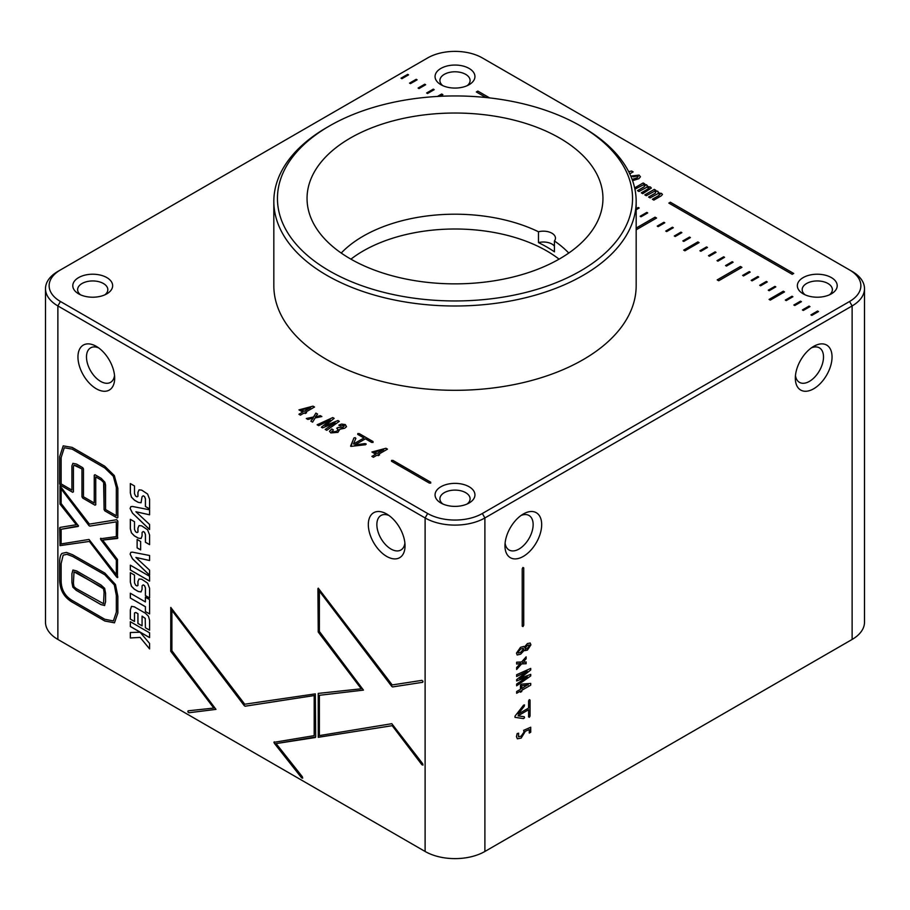 <?xml version="1.0" encoding="UTF-8"?>
<svg xmlns="http://www.w3.org/2000/svg" width="910" height="910" viewBox="0 0 910 910"><rect width="100%" height="100%" fill="white"/><g stroke="black" fill="none" stroke-linecap="round" stroke-linejoin="round"><path stroke-width="1.36" d="M329.454 270.93A177.541 102.5 0 0 0 580.534 270.93A177.541 102.5 0 0 0 580.546 125.967L583.105 127.445A181.17 104.593 180 0 1 636.17 201.406A181.17 104.593 180 0 1 524.331 298.036A181.17 104.593 180 0 1 326.895 275.366A181.17 104.593 180 0 1 273.83 201.406A181.17 104.593 180 0 1 326.895 127.445L329.454 125.967A177.541 102.5 0 0 0 329.454 270.93M559.616 138.047A147.955 85.415 0 0 0 398.387 119.528A147.955 85.415 0 0 0 307.045 198.448A147.955 85.415 0 0 0 350.384 258.849A147.955 85.415 0 0 0 511.613 277.357A147.955 85.415 0 0 0 602.955 198.448A147.955 85.415 0 0 0 559.616 138.047M273.83 201.406L273.83 285.717A181.17 104.593 0 0 0 326.895 359.677A181.17 104.593 0 0 0 524.331 382.348A181.17 104.593 0 0 0 636.17 285.717L636.17 201.406M831.365 277.584A19.929 11.5 0 0 0 803.189 277.584A19.929 11.5 0 0 0 803.189 293.85L803.189 293.85A19.929 11.5 0 0 0 831.365 293.85A19.929 11.5 0 0 0 831.365 277.584M829.419 294.84A15.095 8.713 0 0 0 832.377 289.664A15.095 8.713 0 0 0 827.952 283.499A15.095 8.713 0 0 0 811.492 281.611A15.095 8.713 0 0 0 802.176 289.664A15.095 8.713 0 0 0 805.134 294.84M469.094 486.736A19.929 11.5 0 0 0 440.906 486.736A19.929 11.5 0 0 0 440.906 503.014L440.906 503.014A19.929 11.5 0 0 0 469.094 503.014A19.929 11.5 0 0 0 469.094 486.736M467.149 503.992A15.095 8.713 0 0 0 470.095 498.816A15.095 8.713 0 0 0 465.67 492.663A15.095 8.713 0 0 0 449.221 490.763A15.095 8.713 0 0 0 439.905 498.816A15.095 8.713 0 0 0 442.851 503.992M106.811 277.584A19.929 11.5 0 0 0 78.635 277.584A19.929 11.5 0 0 0 78.635 293.85L78.635 293.85A19.929 11.5 0 0 0 106.811 293.85A19.929 11.5 0 0 0 106.811 277.584M104.866 294.84A15.095 8.713 0 0 0 107.824 289.664A15.095 8.713 0 0 0 103.399 283.499A15.095 8.713 0 0 0 86.95 281.611A15.095 8.713 0 0 0 77.623 289.664A15.095 8.713 0 0 0 80.581 294.84M469.094 68.421A19.929 11.5 0 0 0 440.906 68.421A19.929 11.5 0 0 0 440.906 84.698L440.906 84.698A19.929 11.5 0 0 0 469.094 84.698A19.929 11.5 0 0 0 469.094 68.421M467.149 85.688A15.095 8.713 0 0 0 470.095 80.501A15.095 8.713 0 0 0 465.67 74.347A15.095 8.713 0 0 0 449.221 72.447A15.095 8.713 0 0 0 439.905 80.501A15.095 8.713 0 0 0 442.851 85.688M386.682 514.002A25.969 14.992 -120 0 0 368.322 524.604A25.969 14.992 -120 0 0 386.682 556.408A25.969 14.992 -120 0 0 405.041 545.807A25.969 14.992 -120 0 0 386.682 514.002L386.682 514.002M388.957 515.481A19.929 11.5 -120 0 0 380.983 515.481A19.929 11.5 -120 0 0 377.934 531.451A19.929 11.5 -120 0 0 390.947 549.014A19.929 11.5 -120 0 0 400.912 550.004A19.929 11.5 -120 0 0 404.893 543.099M96.312 346.369A25.969 14.992 -120 0 0 77.953 356.97A25.969 14.992 -120 0 0 96.312 388.775A25.969 14.992 -120 0 0 114.671 378.173A25.969 14.992 -120 0 0 96.312 346.369L96.312 346.369M98.587 347.848A19.929 11.5 -120 0 0 90.613 347.848A19.929 11.5 -120 0 0 87.565 363.818A19.929 11.5 -120 0 0 100.578 381.37A19.929 11.5 -120 0 0 110.542 382.359A19.929 11.5 -120 0 0 114.535 375.455M813.688 346.369L813.688 346.369A25.969 14.992 120 0 0 795.329 378.173A25.969 14.992 120 0 0 813.688 388.775A25.969 14.992 120 0 0 832.047 356.97A25.969 14.992 120 0 0 813.688 346.369M795.465 375.455A19.929 11.5 120 0 0 799.458 382.359A19.929 11.5 120 0 0 809.422 381.37A19.929 11.5 120 0 0 822.435 363.818A19.929 11.5 120 0 0 819.387 347.848A19.929 11.5 120 0 0 811.413 347.848M523.318 514.002L523.318 514.002A25.969 14.992 120 0 0 504.959 545.807A25.969 14.992 120 0 0 523.318 556.408A25.969 14.992 120 0 0 541.678 524.604A25.969 14.992 120 0 0 523.318 514.002M505.107 543.099A19.929 11.5 120 0 0 509.088 550.004A19.929 11.5 120 0 0 519.053 549.014A19.929 11.5 120 0 0 532.066 531.451A19.929 11.5 120 0 0 529.017 515.481A19.929 11.5 120 0 0 521.043 515.481M528.608 700.916L529.336 699.665L530.052 700.086L530.052 716.034L529.336 717.285L528.608 716.864L528.608 709.732L518.029 715.84L524.285 716.761L524.513 717.774L523.512 718.616L514.992 717.33L515.003 716.147L523.523 705.227L524.524 704.943L524.274 706.228L518.097 714.122L528.608 708.06L528.608 700.916M529.336 699.665L530.052 700.086L530.018 715.999L529.29 717.262L528.562 716.841M529.336 717.285L528.608 716.864M524.285 716.761L524.513 717.774L523.477 718.593L514.992 717.33M523.523 705.227L524.524 704.943L524.24 706.194L518.097 714.122M520.099 678.36L530.712 674.356L530.712 675.959L516.641 685.81L516.641 684.036L527.334 676.904L516.641 680.964L516.641 679.622L527.334 671.375L516.641 676.505L516.641 674.719L530.712 668.406L530.712 669.987L520.099 678.36M520.668 654.165L517.187 654.995L516.448 653.118L520.543 647.317L523.819 646.441L524.342 647.124L527.402 643.597L530.189 642.995L530.905 644.894L527.356 650.149L524.342 650.172L520.668 654.165L517.164 654.972M852.124 271.419L849.553 269.94L852.124 271.419A42.269 24.411 180 0 1 864.5 288.675A42.269 24.411 180 0 1 852.124 305.931L484.893 517.949A42.269 24.411 180 0 1 425.107 517.949L57.876 305.931A42.269 24.411 180 0 1 45.5 288.675A42.269 24.411 180 0 1 57.876 271.419L60.447 269.94A38.652 22.318 0 0 0 60.447 301.494L427.666 513.513A38.652 22.318 0 0 0 482.334 513.513L849.553 301.494A38.652 22.318 0 0 0 849.553 269.94L482.334 57.922A38.652 22.318 0 0 0 427.666 57.922L57.876 271.419M482.334 513.513L484.893 517.949L484.893 851.464L852.124 639.446L852.124 305.931L849.553 301.494M522.215 568.773L522.977 567.465L523.728 567.908L523.728 625.261L522.977 626.569L522.215 626.137L522.215 568.773M522.977 567.465L523.728 567.908L523.682 625.238L522.932 626.546L522.181 626.114M522.977 626.569L522.215 626.137M522.488 662.469L526.139 661.9L526.139 663.72L521.578 663.89L516.641 669.476L516.641 667.474L520.611 663.424L516.641 664.038L516.641 662.207L521.578 661.991L526.139 656.849L526.139 658.829L524.069 660.99M530.712 685.162L521.794 690.315L521.794 691.452L520.463 692.226L520.463 691.077L516.641 693.284L516.641 691.532L520.463 689.325L520.463 684.968L521.93 684.115L530.712 683.41L530.712 685.162L521.749 690.292L521.794 691.452L520.463 692.169M524.024 732.049L523.648 730.343L530.712 727.238L530.712 732.231L529.279 733.062L529.279 729.547L525.354 731.265L521.202 738.067L517.369 738.806L516.448 736.668L517.142 733.585L518.643 733.198L518.472 736.759L521.111 736.19L524.024 732.049M170.739 651.276L170.784 607.436L244.744 704.215L315.304 693.864L315.69 736.998L276.094 743.595L302.393 776.81L302.655 778.152L301.62 777.857L273.899 742.344L314.189 735.644L314.189 695.558L245.143 706.206L244.335 705.739L171.899 610.428L171.899 650.73L215.977 709.379L188.87 712.758L187.835 711.859L188.097 710.824L213.793 708.071L170.739 651.276L170.83 607.402M315.383 737.51L276.094 743.595M302.655 778.152L301.62 777.857L274.32 743.288L274.251 741.821M215.977 709.379L188.916 712.735L187.881 711.836L188.097 710.824M130.335 626.512L130.335 621.701L149.581 632.814L149.581 637.614L130.335 626.512L130.38 621.723M145.407 601.931L145.407 597.188L149.581 599.599L149.581 613.943L145.407 611.543L145.407 606.742L130.335 598.029L130.335 593.229L145.407 601.931L145.452 597.222M149.581 581.058L130.38 569.978L130.335 565.19L149.581 576.303L149.581 581.103L130.335 570.001L130.38 565.212M137.114 547.877L137.114 539.459L140.641 541.495L140.641 549.902L137.114 547.877L137.16 539.493M130.096 508.417L130.869 506.631L132.473 506.46L149.581 509.805L149.581 514.821L135.909 511.75L149.581 524.478L149.581 529.529L132.473 513.115L130.096 508.417L130.892 506.62M60.378 485.201L59.628 483.892L59.628 456.74L63.222 445.854L72.186 447.401L104.741 466.204L114.341 475.577L117.845 488.351L117.845 517.506L117.083 517.938L104.821 510.851L104.07 509.543L104.07 484.12L103.615 482.471L101.203 480.07L95.743 476.92L95.743 504.743L94.993 505.175L82.719 498.1L81.968 496.792L81.968 468.957L76.485 465.795L73.96 465.192L73.414 466.784L73.414 491.844L72.652 492.287L60.378 485.201L59.673 483.87L59.673 456.718L63.245 445.843M117.845 517.506L117.083 517.938L104.866 510.828L104.104 509.52L103.615 482.471M95.743 504.743L94.993 505.175L82.764 498.066L82.014 496.769L81.968 468.957M73.414 491.844L72.652 492.287L60.424 485.166M72.572 602.397C63.962 597.404 59.65 589.691 59.628 579.249L59.628 562.721C59.628 558.001 60.413 554.884 61.982 553.394L66.441 552.404L72.572 554.702L104.809 573.038L115.479 584.527L117.845 596.334L117.845 613.044L114.467 622.815L104.821 621.018L72.618 602.374C64.007 597.381 59.685 589.657 59.673 579.226L59.673 562.698C59.673 557.978 60.458 554.861 62.028 553.371M60.447 301.494L57.876 305.931L57.876 639.446L425.107 851.464L425.107 517.949L427.666 513.513M60.014 545.636L59.98 527.413L76.326 524.717L59.992 504.106L60.014 485.894L89.407 524.115L116.685 519.724L117.845 521.123L117.47 538.47L102.648 540.085L117.492 559.525L117.447 577.611L89.407 541.439L60.014 545.636L59.673 527.914M76.326 524.717L60.037 504.083L60.014 485.894M117.845 537.935L102.648 540.085M117.845 577.077L116.73 577.122L89.407 541.439M136.989 496.837L137.956 496.337L137.035 496.814L137.956 496.337L137.956 492.367L139.048 489.842L141.698 490.126L147.602 494.028L149.581 499.203L149.581 508.906L145.407 506.506L145.407 498.805L144.474 496.541L143.177 495.791L142.074 496.689L141.061 502.798L138.263 502.377L134.384 500.147L131.427 497.144L130.335 493.015L130.335 483.563L134.498 485.974L134.498 493.709L135.613 496.041L136.989 496.837L137.922 496.359L137.922 492.401L139.059 489.83M149.581 508.861L145.452 506.483L145.452 498.771L144.519 496.519L143.211 495.768L142.074 496.689M137.035 532.555L137.956 532.077L137.035 532.555L137.922 532.1L137.922 528.141L139.048 525.582L141.698 525.866L147.602 529.779L149.581 534.955L149.581 544.658L145.407 542.246L145.407 534.545L144.474 532.282L143.177 531.531L142.074 532.43L142.074 535.899L141.039 538.549L138.263 538.117L134.384 535.888L131.427 532.885L130.335 528.755L130.335 519.314L134.498 521.714L134.498 529.449L135.613 531.781L136.989 532.577L137.956 532.077L137.956 528.118L139.048 525.582M149.581 544.601L145.452 542.223L145.452 534.523L144.519 532.259L143.211 531.508L142.074 532.43M130.096 554.11L130.869 552.324L132.473 552.154L149.581 555.498L149.581 560.526L135.909 557.443L149.581 570.172L149.581 575.222L132.473 558.82L130.096 554.11L130.892 552.313M137.035 585.926L137.956 585.448L137.035 585.926L137.922 585.471L137.922 581.513L139.025 578.965L141.698 579.238L147.602 583.139L149.581 588.315L149.581 598.018L145.407 595.618L145.407 587.905L144.474 585.653L143.177 584.903L142.074 585.801L142.074 589.27L141.039 591.921L138.263 591.489L134.384 589.248L131.427 586.256L130.335 582.127L130.335 572.674L134.498 575.086L134.498 582.821L135.613 585.153L136.989 585.949L137.956 585.448L137.956 581.49L139.002 578.976M149.581 597.972L145.452 595.595L145.452 587.883L144.519 585.63L143.211 584.88L142.074 585.801M142.074 625.807L137.956 623.441L137.956 613.704L135.84 612.476L134.498 612.987L134.498 621.485L130.335 619.084L130.335 609.871L131.484 606.356L134.339 606.845L145.384 613.226L148.466 616.218L149.581 620.302L149.581 630.198L145.407 627.786L145.225 618.436L142.074 616.127L142.074 625.864L137.922 623.464L137.922 613.727L135.795 612.498L134.498 612.987M140.072 632.222L149.581 643.438L149.581 648.921L140.106 637.421L130.335 637.978L130.335 632.518L140.072 632.222M318.261 737.305L318.238 693.409L361.259 688.802L318.216 632.006L318.261 588.156L392.221 684.946L421.899 680.361L422.945 681.237L422.706 682.295L392.62 686.936L391.812 686.47L319.376 591.159L319.376 631.46L363.454 690.11L319.376 695.308L319.376 735.598L391.812 723.7L422.718 763.752L422.945 765.082L421.899 764.741L392.221 725.691L318.261 737.305L318.284 693.374M422.945 681.237L422.706 682.295L392.665 686.913L391.857 686.447L319.376 591.159M363.454 690.11L319.376 695.308M422.945 765.082L421.899 764.741L392.221 725.691M668.839 203.101L792.201 274.32L793.702 273.455L670.34 202.225L668.839 203.101L670.34 202.225M489.66 97.916L477.841 91.091L476.328 91.956L485.951 97.506M401.014 78.192L401.913 78.715L408.567 74.87L407.669 74.347L401.014 78.192L407.669 74.347M409.557 83.128L410.455 83.64L417.11 79.807L416.211 79.284L409.557 83.128M418.088 88.054L418.998 88.577L425.652 84.732L424.742 84.209L418.088 88.054M426.631 92.991L427.541 93.502L434.195 89.669L433.285 89.146L426.631 92.991M440.076 96.301L442.886 94.685L441.68 93.992L437.414 96.449M636.17 209.744L639.173 208.003L638.263 207.491L636.17 208.697M640.151 216.261L641.061 216.785L647.704 212.94L646.805 212.417L640.151 216.261M636.17 229.809L656.554 218.047L655.041 217.171L636.17 228.069M657.236 226.124L658.135 226.647L664.789 222.802L663.89 222.279L657.236 226.124L663.89 222.279M665.767 231.049L666.677 231.572L673.332 227.727L672.422 227.204L665.767 231.049M674.31 235.986L675.209 236.498L681.863 232.664L680.964 232.141L674.31 235.986M682.853 240.911L683.751 241.434L690.406 237.59L689.507 237.066L682.853 240.911M683.683 250.113L684.889 250.807L699.096 242.606L697.89 241.912L683.683 250.113M699.927 250.773L700.837 251.296L707.491 247.452L706.581 246.929L699.927 250.773M708.469 255.699L709.368 256.222L716.022 252.377L715.123 251.865L708.469 255.699L715.123 251.865M717.012 260.635L717.91 261.159L724.565 257.314L723.666 256.791L717.012 260.635M725.554 265.561L726.453 266.084L733.107 262.239L732.197 261.716L725.554 265.561M717.194 279.893L718.707 280.769L741.946 267.347L740.444 266.482L717.194 279.893M742.628 275.423L743.527 275.946L750.181 272.101L749.283 271.578L742.628 275.423M751.171 280.348L752.069 280.871L758.724 277.038L757.825 276.515L751.171 280.348M759.702 285.285L760.612 285.808L767.266 281.964L766.356 281.44L759.702 285.285M768.245 290.21L769.155 290.734L775.809 286.889L774.899 286.377L768.245 290.21L774.899 286.377M769.087 299.413L770.292 300.118L784.5 291.917L783.294 291.211L769.087 299.413M785.33 300.072L786.229 300.596L792.883 296.751L791.984 296.228L785.33 300.072M793.861 305.009L794.771 305.521L801.426 301.688L800.516 301.164L793.861 305.009M802.404 309.935L803.314 310.458L809.968 306.613L809.058 306.09L802.404 309.935M810.946 314.871L811.845 315.383L818.499 311.55L817.601 311.027L810.946 314.871M378.549 454.295L387.478 449.142L385.965 448.266L371.928 452.008L375.705 454.192L371.883 456.388L373.407 457.275L377.218 455.068L378.219 455.637L379.55 454.875L378.549 454.295L379.504 454.898M305.589 412.173L314.519 407.02L312.995 406.144L298.958 409.875L302.734 412.059L298.924 414.266L300.436 415.142L304.259 412.935L305.248 413.515L306.579 412.742L305.589 412.173L306.534 412.765M629.765 173.833L633.144 171.888L631.62 171.012L628.696 171.683L631.62 171.012M391.527 460.426L391.527 461.256L429.281 483.051L430.726 483.051L430.726 482.22L392.983 460.426L391.527 460.426L391.527 461.256M430.726 483.051L430.726 482.22L392.983 460.471L391.527 460.471L391.527 461.313M373.032 442.453L373.032 441.612L359.223 433.638L357.778 433.638L357.778 434.423L363.954 437.994L353.444 444.057L355.867 438.324L355.116 437.619L353.876 438.051L350.862 446.389L365.456 444.74L366.229 444.034L365.001 443.591L354.82 444.933L365.399 438.825L371.587 442.397L373.032 442.397L373.032 441.566L359.223 433.592L357.778 433.592L357.778 434.423M373.032 442.397L373.032 441.612M365.456 444.74L366.229 444.034L365.001 443.636L354.82 444.933M355.867 438.381L355.116 437.664L353.876 438.097L350.6 446.127M355.867 438.324L355.116 437.664M343.866 425.425L343.07 427.427L338.122 427.427L336.734 428.223L338.201 429.611L336.552 431.306L332.286 432.045L333.322 429.861L331.775 428.974L329.488 431.295L330.83 432.91L337.94 432.352L339.862 429.224L344.697 428.235L346.483 426.688L345.322 424.583L341.523 424.071L338.827 425.141L340.329 426.005L343.866 425.425L344.367 426.085M332.286 432.045L331.729 431.363L332.286 432.045M334.482 423.15L325.2 429.44L326.736 430.328L339.316 421.341L337.928 420.534L325.029 425.812L334.141 418.35L332.776 417.565L317.135 424.788L318.682 425.675L330.284 420.022L321.378 427.234L322.538 427.905L335.073 422.786L331.49 425.027M313.302 417.986L310.856 421.159L312.585 422.16L315.156 417.94L321.844 416.541L320.263 415.631L315.292 416.962L317.613 414.096L315.895 413.106L313.518 416.996L306.295 418.52L307.876 419.442L313.302 417.986L310.879 421.171M659.727 193.819L659.033 195.411L652.39 199.244L653.869 200.098L661.183 195.877L662.457 194.49L661.524 193.386L658.317 192.954L657.793 191.237L654.79 190.793L655.769 190.236L654.29 189.382L644.792 194.865L646.271 195.718L654.244 191.384L655.951 191.635L655.211 193.227L648.591 197.06L650.093 197.925L658.123 193.546L660.159 194.342M662.457 194.512L661.524 193.443L658.317 193L658.601 192.249M634.918 189.166L643.131 184.957L644.837 185.219L644.098 186.812L637.478 190.645L638.979 191.51L647.01 187.13L649.046 187.972M648.614 187.403L647.92 188.996L641.277 192.829L642.756 193.682L651.344 188.074L650.411 186.971L647.203 186.539L647.488 185.822M637.523 190.668L644.098 186.868L644.837 185.265L645.27 185.731M643.177 182.967L634.645 187.892L643.177 182.967L644.655 183.82L643.677 184.377L646.68 184.821L643.677 184.377M647.203 186.539L646.68 184.821L647.203 186.539M637.228 177.757L632.12 179.418L637.228 177.803L637.694 175.926L638.206 176.676M632.575 180.68L638.809 178.713L640.458 176.79L639.082 175.095L631.767 175.96L633.326 176.87L637.694 175.926M57.876 639.446A42.269 24.411 180 0 1 45.5 622.19L45.5 288.675M864.5 288.675L864.5 622.19A42.269 24.411 180 0 1 852.124 639.446M484.893 851.464A42.269 24.411 180 0 1 425.107 851.464M583.105 127.445L580.546 125.967A177.541 102.5 0 0 0 329.454 125.967M114.489 622.804L104.866 620.984L72.618 602.374M104.821 619.278L113.386 620.927L116.332 612.168L116.332 595.458L114.307 584.948L104.821 574.79L72.584 556.442L66.987 554.338L63.165 555.145L61.129 563.586L61.129 580.125C61.095 589.43 64.917 596.278 72.572 600.657L104.821 619.278M113.386 620.927L116.378 612.146L116.378 595.436L114.307 584.948M114.353 584.925L104.866 574.756L72.618 556.419L67.033 554.315L63.211 555.123M103.558 603.671L104.07 592.342L103.513 588.861L100.976 586.734L74.017 571.867L73.414 583.208L73.96 586.631L76.19 588.577L103.524 603.694L104.104 592.319L103.513 588.861M103.558 588.838L76.622 572.629L74.006 571.878M104.684 605.48L101.021 604.604L76.224 590.294L72.88 587.121L71.947 582.32L71.947 573.687L72.948 570.024L76.576 570.911L100.976 584.993L104.639 588.349L105.571 593.218L105.571 601.806L104.559 605.559M104.639 605.503L100.976 604.627L76.19 590.317L72.834 587.143L71.901 582.343L71.901 573.721L72.936 570.035M89.453 541.416L60.06 545.613M78.215 526.446L61.129 529.29L61.129 543.93L88.998 539.448L116.332 574.631L116.332 560.071L100.453 538.8L116.332 536.57L116.332 521.851L89.817 526.116L88.998 525.65L61.129 488.897L61.129 503.514L78.522 525.934L61.129 529.29M116.332 560.071L116.332 574.631M116.378 560.048L100.851 539.71L100.817 538.265M100.453 538.8L100.862 538.231M116.332 521.851L116.332 536.57M116.378 521.828L89.862 526.094L89.043 525.627L61.129 488.897M117.879 517.471L117.128 517.915M103.66 482.448L101.249 480.048L95.743 476.92M95.789 504.72L95.038 505.152M82.014 468.934L73.96 465.192M73.448 491.821L72.698 492.253M104.855 482.198L105.571 484.996L105.571 509.543L116.332 515.765L116.332 487.476L113.306 476.237L104.741 467.945L72.186 449.142L64.291 447.743L61.129 457.605L61.129 483.892L71.901 490.103L71.901 465.909L72.914 463.338L76.485 464.054L82.719 467.66L83.481 468.957L83.481 496.792L94.242 503.002L94.242 475.179L94.993 474.736L101.203 478.33L104.855 482.198M64.291 447.743L72.231 449.119L104.787 467.922L113.352 476.214L116.378 487.453L116.332 515.765M72.936 463.326L71.947 465.886L71.901 490.103M95.038 474.713L94.287 475.156L94.242 503.002M94.287 475.156L94.993 474.736M143.211 495.768L142.119 496.667L143.211 495.768M141.107 502.775L138.309 502.354L134.43 500.113L131.472 497.11L130.38 492.992L130.38 483.597M149.581 514.787L135.909 511.75M149.581 529.461L132.507 513.092L130.13 508.394M143.211 531.508L142.119 532.407L143.211 531.508M141.107 538.515L138.309 538.094L134.43 535.865L131.472 532.862L130.38 528.733L130.38 519.337M140.641 549.856L137.16 547.843M149.581 560.492L135.909 557.443M149.581 575.154L132.507 558.785L130.13 554.088M143.211 584.88L142.119 585.778L143.211 584.88M141.107 591.887L138.309 591.466L134.43 589.225L131.472 586.222L130.38 582.104L130.38 572.708M149.581 613.897L145.407 611.543L145.407 606.742M145.452 606.708L130.335 598.029M130.38 598.006L130.38 593.252M134.498 621.439L130.335 619.084L130.38 609.848L131.506 606.333M149.581 630.141L145.407 627.786L145.225 618.436M145.27 618.413L142.074 616.127M149.581 637.569L130.38 626.478M149.581 648.841L140.106 637.421M140.14 637.387L130.335 637.978L130.38 632.507M302.7 778.13L301.665 777.834M314.189 695.558L314.189 735.644M314.234 695.536L245.188 706.183L244.38 705.716L171.899 610.428M187.881 711.836L188.143 710.801M170.784 651.253L213.793 708.071M317.909 588.668L318.25 631.972L361.259 688.802M422.991 681.215L422.752 682.272M422.991 765.06L421.944 764.718M392.255 725.668L318.307 737.282M522.932 567.442L523.728 567.908M523.796 646.43L524.342 647.124M530.166 642.983L530.86 644.871L527.322 650.127L524.797 650.65M520.634 654.142L524.342 650.172M529.199 644.974L527.322 645.406L525.059 648.216L525.354 648.875L527.299 648.386L529.495 645.634L529.199 644.974L527.356 645.429L525.013 648.193L525.309 648.853M520.691 649.035L517.892 652.311L518.211 653.05L520.565 652.424L523.546 649.046L523.227 648.341L520.657 649.012L517.847 652.288L518.165 653.027M523.227 648.341L520.657 649.012M526.094 661.9L526.139 663.72M526.094 663.697L521.578 663.89M521.532 663.868L516.641 669.396M518.984 663.788L520.611 663.424M518.939 663.765L516.641 664.004M526.094 656.895L526.139 658.829M526.094 658.794L524.024 660.967M530.678 674.367L530.712 675.959M530.678 675.925L516.641 685.753M527.152 676.949L516.641 680.919M526.071 672.035L527.334 671.375M526.025 672.001L516.641 676.46M530.678 668.429L530.712 669.987L519.701 678.53M516.641 693.238L520.463 691.077M528.244 684.923L521.794 685.753L521.794 688.563L527.049 685.139M527.004 685.105L521.749 685.731L521.794 688.563M530.678 683.41L530.678 685.139M529.29 699.642L530.018 700.052M518.029 715.84L528.608 709.732M524.24 716.727L524.467 717.751M523.477 705.205L524.478 704.909M530.678 727.249L530.712 732.231L529.279 733.005M525.354 731.265L529.279 729.547M525.309 731.231L521.157 738.044L517.346 738.795M518.609 733.176L518.427 736.736M637.694 175.971L637.228 177.803M640.458 176.813L639.082 175.152L631.767 176.017M648.614 187.449L647.92 189.041L641.322 192.852M644.61 183.843L643.177 183.012M651.344 188.097L650.411 187.028L647.203 186.584M659.727 193.864L659.033 195.457L652.436 199.279M655.951 191.68L655.211 193.284L648.637 197.083M655.723 190.258L654.29 189.428L644.837 194.888M654.79 190.838L657.793 191.237M658.317 193L657.793 191.282M317.579 414.13L315.895 413.151L313.518 417.042L306.363 418.566M321.787 416.552L320.263 415.677L315.292 416.962M335.073 422.832L334.482 423.207M330.284 420.022L321.412 427.256M334.107 418.384L332.776 417.61L317.18 424.811M339.282 421.364L337.928 420.579L325.029 425.812M331.49 425.072L325.234 429.463M346.483 426.745L345.322 424.64L341.523 424.128L338.827 425.197M333.276 429.884L331.775 429.019L329.488 431.317M338.201 429.656L336.552 431.363L332.286 432.091M343.866 425.471L343.07 427.472L338.122 427.472L336.78 428.246M357.778 433.638L357.778 434.479M365.456 444.797L366.229 444.08M363.954 437.994L353.444 444.057M430.726 483.096L430.726 482.22M633.098 171.91L631.62 171.057M302.734 412.059L298.958 414.289M314.473 407.043L312.995 406.19L299.003 409.909M301.642 409.898L304.065 411.343L310.606 407.612L301.642 409.898L304.065 411.297L310.606 407.612M375.705 454.192L371.928 456.422M387.433 449.165L385.965 448.266L371.974 452.031M377.036 453.464L383.576 449.745L374.613 452.02L377.036 453.464L383.576 449.745M374.613 452.065L377.036 453.419M818.465 311.573L817.601 311.027L810.992 314.894M809.923 306.636L809.058 306.147L802.449 309.957M801.38 301.711L800.516 301.21L793.907 305.032M792.837 296.785L791.984 296.285L785.364 300.095M784.454 291.939L783.294 291.268L769.121 299.447M775.764 286.923L774.899 286.423M767.221 281.986L766.356 281.497L759.748 285.308M758.678 277.061L757.825 276.56L751.216 280.382M750.147 272.124L749.283 271.635L742.674 275.446M741.9 267.369L740.444 266.528L717.239 279.927M733.062 262.262L732.197 261.773L725.588 265.583M724.519 257.337L723.666 256.836L717.057 260.658M715.988 252.411L715.123 251.911M707.445 247.475L706.581 246.929L699.972 250.796M699.051 242.629L697.89 241.958L683.729 250.136M690.36 237.612L689.507 237.123L682.898 240.934M681.829 232.687L680.964 232.141L674.356 236.008M673.286 227.75L672.422 227.261L665.813 231.072M664.744 222.825L663.89 222.324M656.508 218.07L655.041 217.228L636.17 228.126M647.67 212.963L646.805 212.462L640.196 216.284M639.127 208.037L638.263 207.537L636.17 208.754M442.84 94.708L441.68 93.992L437.517 96.437M434.15 89.692L433.285 89.191L426.676 93.013M425.607 84.755L424.742 84.266L418.134 88.077M417.064 79.83L416.211 79.329L409.591 83.151M408.522 74.893L407.669 74.404M489.557 97.905L477.841 91.091L476.374 91.99M793.657 273.478L670.34 202.282M554.429 246.155A12.08 6.973 0 0 0 551.926 244.051A12.08 6.973 0 0 0 538.492 242.617L538.492 231.766A129.834 74.961 0 0 0 341.227 253.048M568.773 253.048A129.834 74.961 0 0 0 554.429 240.968A12.08 6.973 0 0 0 555.464 238.136A12.08 6.973 0 0 0 551.926 233.21A12.08 6.973 0 0 0 538.492 231.766M538.492 242.617A129.834 74.961 180 0 1 546.808 247.008A129.834 74.961 180 0 1 554.429 251.82L554.429 240.968M350.919 259.157A129.834 74.961 180 0 1 546.808 250.955A129.834 74.961 180 0 1 559.081 259.157"/></g></svg>
